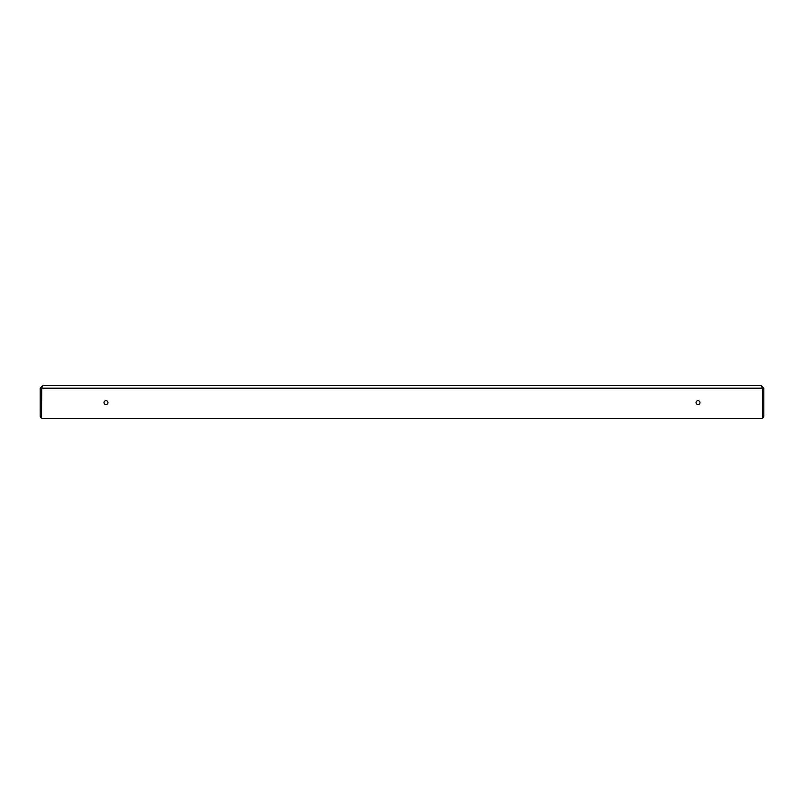 <?xml version="1.0" encoding="UTF-8"?>
<svg xmlns="http://www.w3.org/2000/svg" width="804" height="804" viewBox="0 0 804 804"><rect width="100%" height="100%" fill="white"/><g stroke="black" fill="none" stroke-linecap="round" stroke-linejoin="round"><path stroke-width="1.21" d="M105.977 400.683A1.97 1.97 0 0 0 104.007 402.653A1.97 1.97 0 0 0 105.977 404.633A1.97 1.97 0 0 0 107.957 402.653A1.97 1.97 0 0 0 105.977 400.683M698.023 400.683A1.97 1.97 0 0 0 696.043 402.653A1.97 1.97 0 0 0 698.023 404.633A1.97 1.97 0 0 0 699.993 402.653A1.97 1.97 0 0 0 698.023 400.683M42.833 418.442L42.22 418.442A0.653 0.653 0 0 1 41.567 417.789L41.567 388.181L42.833 385.558L761.167 385.558L762.433 388.181L762.433 416.16A1.317 1.317 0 0 0 762.483 415.819L762.483 388.181L763.8 388.181L763.8 415.819A2.633 2.633 0 0 1 762.303 418.191M42.833 385.558L40.2 388.181L40.2 415.819A2.633 2.633 0 0 0 41.697 418.191M41.718 387.679L41.517 415.819A1.317 1.317 0 0 0 41.567 416.16L41.567 388.181L762.433 388.181L762.433 417.789A0.653 0.653 0 0 1 761.78 418.442L761.167 418.442M42.22 418.442L761.78 418.442M763.8 388.181L761.167 385.558M762.483 388.181L762.172 387.337M40.2 388.181L41.517 388.181M762.433 388.181L762.282 387.679M750.645 418.442L53.355 418.442"/></g></svg>
